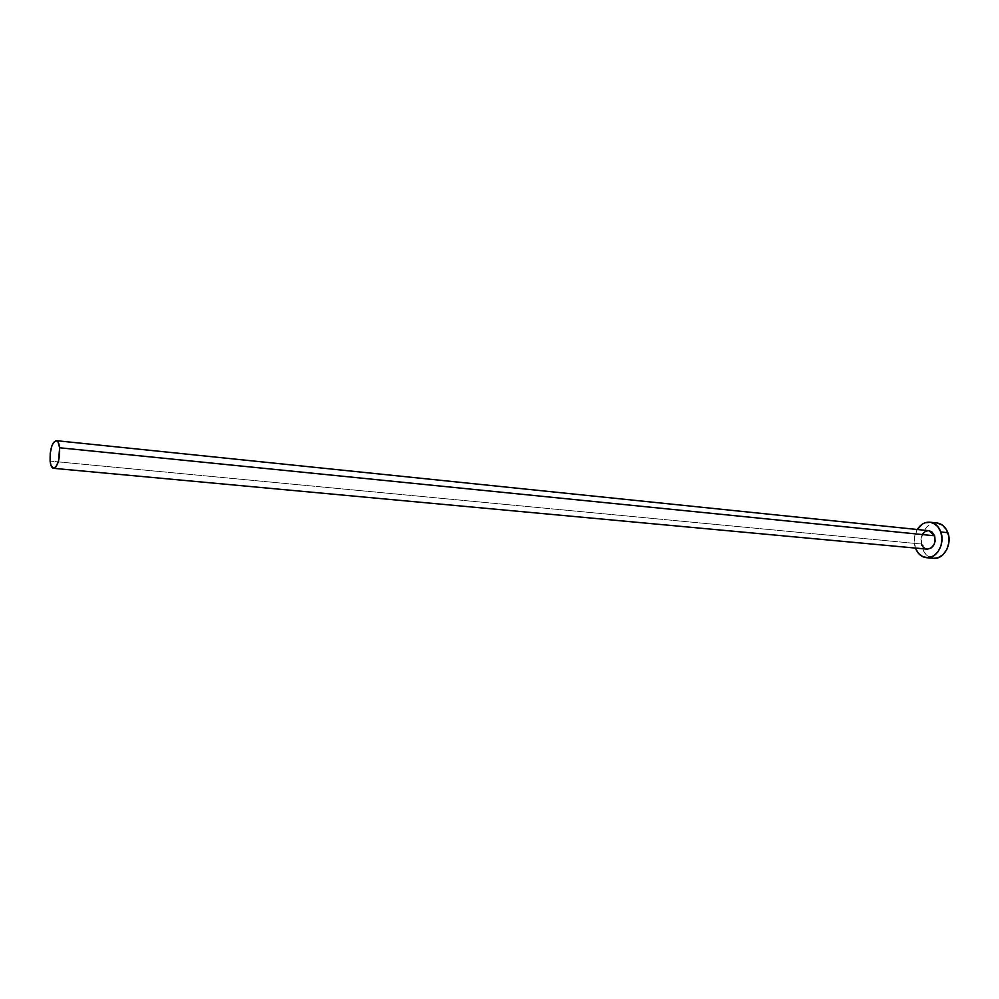 <?xml version="1.0" encoding="UTF-8"?>
<svg xmlns="http://www.w3.org/2000/svg" width="999" height="999" viewBox="0 0 999 999"><rect width="100%" height="100%" fill="white"/><g stroke="black" fill="none" stroke-linecap="round" stroke-linejoin="round"><path stroke-width="0.75" stroke-dasharray="5 3.75" d="M928.933 530.706C922.577 531.718 920.054 536.151 921.365 544.018L50.112 461.101L921.365 544.018L927.134 549.163L925.324 548.688M936.975 522.976C926.672 521.378 917.906 536.813 922.364 548.414L915.321 547.764L922.364 548.414C924.599 554.308 928.308 557.604 933.516 558.304M915.321 547.764C913.361 541.396 913.998 535.302 917.244 529.507L914.41 537.662L915.321 547.764M921.365 544.018L920.891 538.748L922.789 533.866M927.846 530.706L929.257 530.756M936.937 522.964L932.067 523.563L927.122 526.66L923.401 531.855L921.453 538.349L921.54 545.192L923.675 551.348L927.534 555.919L933.466 558.304"/><path stroke-width="1.5" d="M929.257 530.756L931.892 531.893L934.627 535.801L59.628 447.777C59.878 459.428 57.842 466.271 53.521 468.319C51.773 467.969 50.624 465.559 50.112 461.101C49.875 449.513 51.911 442.694 56.231 440.659C57.967 441.009 59.091 443.381 59.628 447.777L934.627 535.801L935.126 541.121L934.077 544.555L930.868 548.239L927.109 549.15C933.453 548.114 935.951 543.668 934.627 535.801L928.933 530.706L56.244 440.659M926.473 557.692L933.516 558.304C943.668 559.752 952.434 544.28 947.864 532.704L940.821 531.967C945.379 543.606 936.612 559.14 926.473 557.692C921.365 557.017 917.694 553.808 915.434 548.076L918.368 553.259L922.889 556.743L928.221 557.704L933.553 555.943L938.049 551.723L941.021 545.666L941.995 538.723L940.821 531.967L947.864 532.704C945.641 526.96 942.007 523.726 936.975 522.976L929.982 522.215M917.244 529.507C920.579 524.325 924.812 521.89 929.944 522.215C934.964 522.964 938.585 526.211 940.821 531.967L937.674 526.461L933.078 523.039L930.444 522.277L925.024 522.802L922.452 524.063L917.244 529.507M922.789 533.866L925.099 531.655L927.846 530.706M925.324 548.688L922.964 546.878L921.365 544.018M933.466 558.304L937.986 557.779L943.006 554.745L946.815 549.525L948.825 542.932L948.725 535.976L946.515 529.745L942.556 525.199L936.937 522.964M59.628 447.777L58.117 442.17L56.444 440.696L53.596 442.395L51.873 445.879L50.212 453.296L50.112 461.101L50.937 465.234L53.234 468.256L56.094 466.658L58.554 460.901L59.628 447.777M927.134 549.163L53.546 468.319"/></g></svg>
